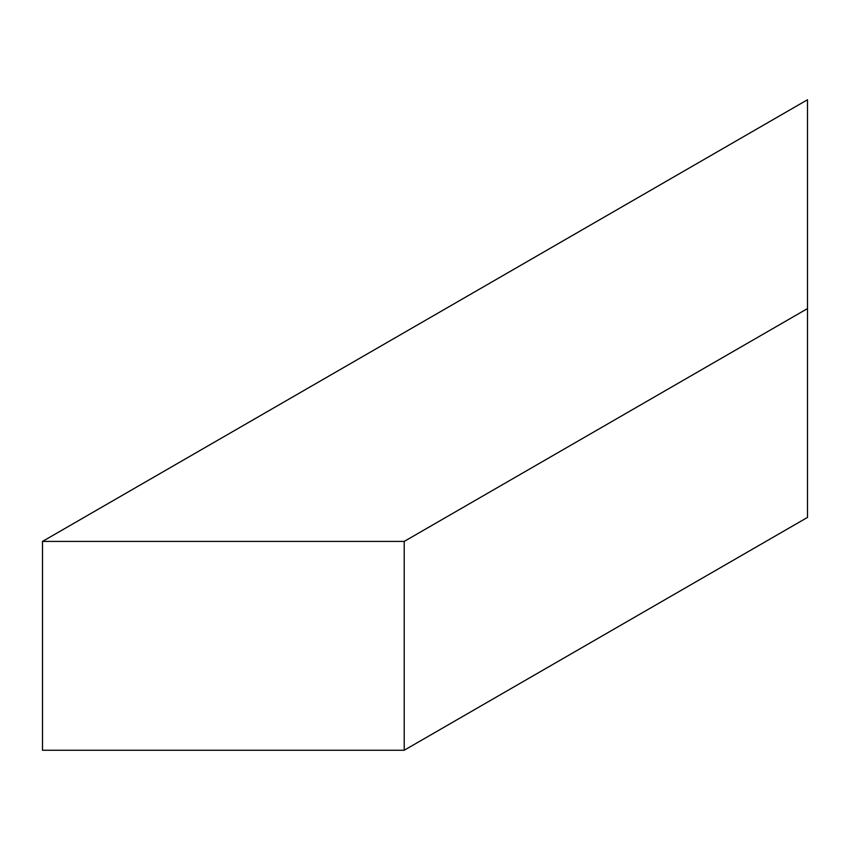 <?xml version="1.0" encoding="UTF-8"?>
<svg xmlns="http://www.w3.org/2000/svg" width="850" height="850" viewBox="0 0 850 850"><rect width="100%" height="100%" fill="white"/><g stroke="black" fill="none" stroke-linecap="round" stroke-linejoin="round"><path stroke-width="1.27" d="M807.5 308.582L807.5 99.748L42.5 541.418L42.5 750.253L404.207 750.253L807.5 517.406L807.5 308.582L404.207 541.418L404.207 750.253M42.5 541.418L404.207 541.418"/></g></svg>
